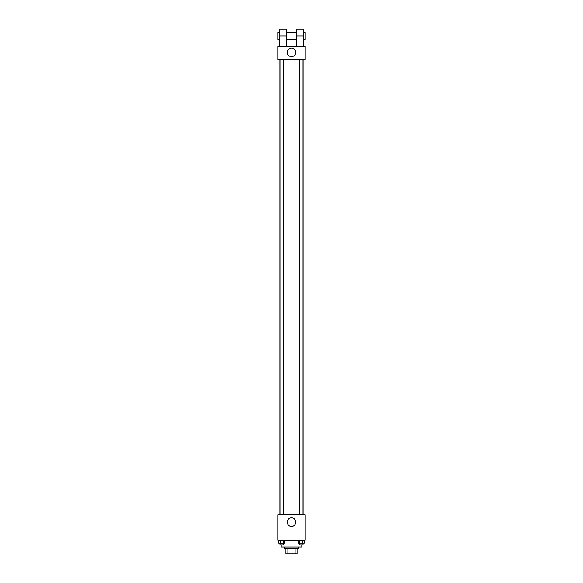 <?xml version="1.0" encoding="UTF-8"?>
<svg xmlns="http://www.w3.org/2000/svg" width="583" height="583" viewBox="0 0 583 583"><rect width="100%" height="100%" fill="white"/><g stroke="black" fill="none" stroke-linecap="round" stroke-linejoin="round"><path stroke-width="0.87" d="M295.107 548.705L295.107 553.85L285.925 553.85L285.925 548.705M295.107 553.85L297.075 553.85L297.075 548.705L297.075 553.85M298.358 546.992L298.358 548.705L284.642 548.705L284.642 546.992M287.893 548.705L287.893 553.85M281.21 544.85L281.21 546.992L301.79 546.992L301.79 544.85M305.215 540.135L277.785 540.135L277.785 514.84L305.215 514.84L305.215 540.135M295.8 522.128A4.3 4.3 0 0 1 289.35 525.851A4.3 4.3 0 0 1 289.35 518.404A4.3 4.3 0 0 1 295.8 522.128M303.094 59.583L303.094 514.84M299.596 514.84L299.596 59.583M283.404 59.583L283.404 514.84M305.215 59.583L277.785 59.583L277.785 46.297L305.215 46.297L305.215 59.583L277.785 59.583M304.275 540.135L304.275 543.13L298.336 543.13L298.336 540.135M302.796 540.135L302.796 543.13M299.822 540.135L299.822 543.13M303.022 543.13L303.022 544.85L299.596 544.85L299.596 543.13M284.664 540.135L284.664 543.13L278.725 543.13L278.725 540.135M283.178 540.135L283.178 543.13M280.204 540.135L280.204 543.13M283.404 543.13L283.404 544.85L279.978 544.85L279.978 543.13M287.2 52.295A4.3 4.3 0 0 1 293.65 48.571A4.3 4.3 0 0 1 293.65 56.026A4.3 4.3 0 0 1 287.2 52.295M296.645 46.297L296.645 36.008L303.503 36.008L303.503 29.15L296.645 29.15L296.645 36.008M296.645 32.582L286.355 32.582M279.497 46.297L279.497 36.008L286.355 36.008L286.355 46.297M286.355 36.008L286.355 29.15L279.497 29.15L279.497 36.008M303.503 46.297L303.503 36.008M303.503 39.44L305.215 39.44L305.215 32.582L303.503 32.582M279.497 32.582L277.785 32.582L277.785 39.44L279.497 39.44M279.906 59.583L279.906 514.84M303.022 514.84L303.022 59.583M279.978 59.583L279.978 514.84M296.645 39.44L286.355 39.44"/></g></svg>
